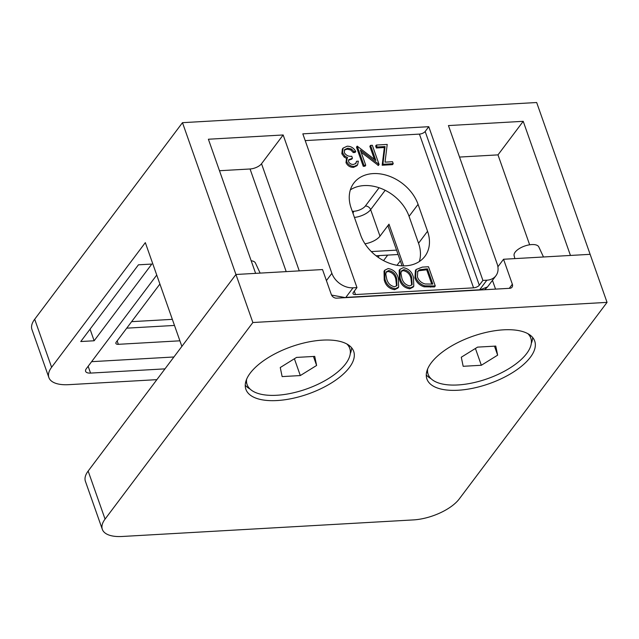 <?xml version="1.0" encoding="UTF-8"?>
<svg xmlns="http://www.w3.org/2000/svg" width="639" height="639" viewBox="0 0 639 639"><rect width="100%" height="100%" fill="white"/><g stroke="black" fill="none" stroke-linecap="round" stroke-linejoin="round"><path stroke-width="0.96" d="M503.524 329.828A57.143 25.089 160.6 0 0 447.923 348.199A57.143 25.089 160.6 0 0 426.916 379.015A57.143 25.089 160.6 0 0 458.107 390.245A57.143 25.089 160.6 0 0 513.708 371.874A57.143 25.089 160.6 0 0 534.715 341.058A57.143 25.089 160.6 0 0 503.524 329.828M426.285 374.925A57.143 25.089 160.6 0 0 431.045 378.695M322.495 340.132A57.143 25.089 160.6 0 0 266.894 358.495A57.143 25.089 160.6 0 0 245.887 389.319A57.143 25.089 160.6 0 0 277.078 400.541A57.143 25.089 160.6 0 0 332.679 382.17A57.143 25.089 160.6 0 0 353.686 351.354A57.143 25.089 160.6 0 0 322.495 340.132M245.248 385.221A57.143 25.089 160.6 0 0 250.017 388.999M514.858 258.611L514.115 255.608A13.099 5.751 -19.4 0 1 519.211 248.643A13.099 5.751 -19.4 0 1 531.744 244.569A13.099 5.751 -19.4 0 1 538.797 246.918L543.485 256.982M219.473 170.725L250.049 168.984A9.074 3.986 160.6 0 0 261.527 163.744L283.157 134.973L208.386 139.23L255.616 273.364L235.943 274.482L322.519 269.554L331.322 294.539A4.537 3.403 -143.1 0 0 336.609 298.157L509.77 288.301A4.537 3.403 -143.1 0 0 512.039 287.183A4.537 3.403 -143.1 0 0 512.35 284.235L503.548 259.258L497.901 266.775M607.05 302.375L459.257 498.947A36.279 15.927 -19.4 0 1 413.353 519.914L122.129 536.48A36.279 15.927 -19.4 0 1 102.328 529.356A36.279 15.927 -19.4 0 1 105.068 519.1L252.86 322.519L607.05 302.375L590.132 254.33L503.548 259.258M252.86 322.519L235.943 274.482L88.15 471.055A36.279 15.927 160.6 0 0 85.41 481.311L102.328 529.356M251.183 260.76A13.099 5.751 -19.4 0 1 255.448 263.036L260.129 273.101M350.268 353.694A57.143 25.089 160.6 0 0 351.618 347.76M531.305 343.391A57.143 25.089 160.6 0 0 532.646 337.464M355.524 163.776L356.602 161.252L358.367 161.148L357.632 164.782L354.246 166.412L353.527 167.37C350.124 167.394 347.624 165.836 346.018 162.705L346.378 159.207L347.648 157.657L344.932 156.14L344.213 157.098L341.841 153.751L342.352 149.063L343.071 148.104L347.185 146.203C350.939 146.195 353.79 147.96 355.739 151.499L355.02 152.457L353.255 152.553L350.779 149.989L347.121 149.135L344.333 150.101M357.632 164.782L356.905 165.741L353.527 167.37M346.921 158.616L344.213 157.098M355.739 151.499L353.974 151.595L351.498 149.031L347.848 148.176L344.653 149.582L344.269 152.529C346.018 155.405 348.519 156.643 351.754 156.251L352.448 158.216L351.722 159.175L348.471 160.213M379.103 164.495L360.404 150.125L365.732 165.253L363.966 165.357L357.201 146.139L375.884 160.469L370.572 145.373L372.337 145.277L379.103 164.495L378.384 165.453L361.147 152.234M365.732 165.253L365.013 166.212L363.248 166.316L356.474 147.098L357.201 146.139M374.422 159.319L369.845 146.339L370.572 145.373M392.506 164.646L382.162 165.237L384.343 147.521L376.347 147.976L375.652 146.004L376.371 145.045L387.218 144.43L385.037 162.146L392.538 161.715L393.233 163.688L392.506 164.646M398.664 287.071L397.945 288.029L394.582 289.699C389.119 288.724 385.668 285.489 384.231 279.978L384.047 271.176L384.774 270.217L388.185 268.54C393.592 269.538 396.971 272.773 398.321 278.261L398.664 287.071L395.301 288.74C389.838 287.766 386.387 284.531 384.95 279.019L384.774 270.217M413.8 286.208L413.082 287.175L409.719 288.836C404.255 287.869 400.805 284.627 399.367 279.115L399.183 270.313L399.91 269.354L403.321 267.677C408.728 268.676 412.107 271.918 413.457 277.398L413.8 286.208L410.438 287.877C404.974 286.903 401.524 283.668 400.086 278.157L399.91 269.354M435.263 285.96L434.536 286.927L424.08 286.815C419.472 285.282 416.42 282.342 414.927 277.989L415.414 270.449L416.133 269.49L422.395 267.094L428.489 266.751L435.263 285.96L424.799 285.857C420.19 284.323 417.139 281.384 415.646 277.03L416.133 269.49M418.074 204.36A38.548 28.915 36.9 0 0 387.841 175.685A38.548 28.915 36.9 0 0 353.806 183.097A38.548 28.915 36.9 0 0 351.17 208.162L360.644 235.064A38.548 28.915 36.9 0 0 390.876 263.739A38.548 28.915 36.9 0 0 424.903 256.327A38.548 28.915 36.9 0 0 427.547 231.262L418.074 204.36L409.064 216.341A38.548 28.915 36.9 0 0 350.356 189.879M419.424 134.102A4.537 1.989 160.6 0 0 425.167 131.482L428.769 126.69L482.908 280.425L479.298 285.218A4.537 1.989 -19.4 0 1 473.563 287.838L419.424 134.102L305.21 140.604M473.563 287.838L355.5 294.555A4.537 1.989 -19.4 0 1 353.024 293.668A4.537 1.989 -19.4 0 1 353.367 292.382L356.969 287.59L353.04 287.814L345.827 297.399L479.633 289.786L486.838 280.202L482.908 280.425M156.747 275.042L86.289 368.751A9.074 3.986 160.6 0 0 85.602 371.315A9.074 3.986 160.6 0 0 90.554 373.096L164.982 368.863M396.547 250.137L371.299 251.574M151.818 264.059L138.439 264.818L80.762 341.53L94.141 340.771L151.818 264.059M51.607 367.281L145.325 242.628L181.867 346.394L235.943 274.482L182.482 122.672L34.69 319.244A36.279 15.927 160.6 0 0 31.95 329.5L48.868 377.545A36.279 15.927 -19.4 0 1 51.607 367.281L34.69 319.244M156.867 379.654L68.669 384.67A36.279 15.927 -19.4 0 1 48.868 377.545M364.973 243.786A13.603 5.975 160.6 0 0 379.981 236.158L388.991 224.177A9.074 3.986 160.6 0 0 388.312 226.741L402.083 265.856M397.011 265.297L400.333 260.872M398.089 254.514L376.051 255.768M159.91 284.028L116.218 342.145A4.537 1.989 160.6 0 0 115.875 343.423A4.537 1.989 160.6 0 0 118.351 344.317L179.902 340.811M91.617 361.674L173.912 356.985M90.059 329.165L94.141 340.771M428.769 126.69L302.83 133.855L356.969 287.59M529.651 244.793L497.989 154.878L523.221 121.314L448.442 125.571L497.166 263.931A18.14 13.611 36.9 0 1 495.928 275.728A18.14 13.611 36.9 0 1 486.838 280.202M182.482 122.672L536.672 102.52L590.132 254.33L570.451 255.448L523.221 121.314M283.157 134.973L331.881 273.332A18.14 13.611 36.9 0 0 353.04 287.814M419.344 261.527A38.548 28.915 36.9 0 0 418.537 243.243L409.064 216.341M459.537 157.066L497.989 154.878M427.419 268.819L419.711 269.754L417.778 271.2L417.411 276.935C418.713 280.569 421.301 282.917 425.183 283.98L432.803 284.091L427.419 268.819L426.7 269.778L418.992 270.712L417.443 271.719M415.646 277.03L414.927 277.989M424.799 285.857L424.08 286.815M431.764 284.155L426.7 269.778M419.711 269.754L418.992 270.712M411.692 277.502C410.741 273.212 408.161 270.601 403.96 269.65L401.556 270.88L400.901 273.188L401.859 278.061C402.897 282.326 405.509 284.946 409.687 285.913L412.107 284.667L411.692 277.502L410.973 278.46C410.022 274.179 407.442 271.559 403.241 270.609L401.252 271.383M400.086 278.157L399.367 279.115M410.438 287.877L409.719 288.836M411.692 285.106L410.973 278.46M403.96 269.65L403.241 270.609M396.555 278.364C395.605 274.075 393.025 271.463 388.824 270.513L386.419 271.735L385.764 274.051L386.723 278.923C387.761 283.189 390.373 285.809 394.551 286.775L396.971 285.529L396.555 278.364L395.837 279.323C394.886 275.034 392.306 272.422 388.105 271.471L386.116 272.246M384.95 279.019L384.231 279.978M395.301 288.74L394.582 289.699M396.555 285.968L395.837 279.323M388.824 270.513L388.105 271.471M393.233 163.688L382.889 164.279L385.069 146.563L377.066 147.018L376.347 147.976M377.066 147.018L376.371 145.045M385.069 146.563L384.343 147.521M382.889 164.279L382.162 165.237M363.966 165.357L363.248 166.316M378.735 164.511L378.008 165.469M352.448 158.216L348.742 159.702L348.511 161.651C349.653 163.64 351.322 164.566 353.527 164.439L355.931 163.368L356.602 161.252M347.848 148.176L347.121 149.135M351.498 149.031L350.779 149.989M353.974 151.595L353.255 152.553M344.932 156.14L342.56 152.793L341.841 153.751M342.56 152.793L343.071 148.104M354.246 166.412C350.843 166.436 348.343 164.878 346.737 161.747L346.018 162.705M346.737 161.747L347.097 158.248M427.627 368.991A54.419 23.899 160.6 0 0 428.13 374.27A54.419 23.899 160.6 0 0 457.836 384.958A54.419 23.899 160.6 0 0 510.793 367.465A54.419 23.899 160.6 0 0 530.801 338.119A54.419 23.899 160.6 0 0 527.886 333.686M461.286 357.225L463.171 366.299L481.343 365.268L497.645 355.156L495.76 346.09L477.589 347.121L461.286 357.225M475.424 348.463L481.343 365.268M494.474 346.162L497.645 355.156M246.598 379.294A54.419 23.899 160.6 0 0 247.101 384.566A54.419 23.899 160.6 0 0 276.807 395.261A54.419 23.899 160.6 0 0 329.756 377.769A54.419 23.899 160.6 0 0 349.765 348.415A54.419 23.899 160.6 0 0 346.857 343.99M280.257 367.529L282.134 376.595L300.314 375.564L316.609 365.46L314.731 356.386L296.552 357.417L280.257 367.529M294.395 358.759L300.314 375.564M313.445 356.458L316.609 365.46M509.267 288.333L512.35 284.235M88.15 471.055L105.068 519.1M495.544 289.116L492.453 280.345M354.302 291.144L355.5 294.555M131.61 321.665L172.346 319.348M352.297 211.357L353.878 211.261A9.074 3.986 160.6 0 0 365.356 206.022L379.087 187.754M403.68 265.888L388.991 224.177M385.189 190.302L370.644 209.64L379.981 236.158M365.356 206.022A4.537 3.403 36.9 0 1 370.644 209.64A13.603 5.975 -19.4 0 1 354.429 217.428M353.063 213.538A4.537 2.244 86.7 0 1 353.878 211.261M326.409 280.609L331.881 273.332M299.26 270.88L261.527 163.744M425.167 131.482L479.298 285.218M286.2 271.623L250.049 168.984M418.537 243.243L427.547 231.262M495.928 275.728L487.525 286.911L479.546 290.026M345.539 297.646L331.545 295.074M88.15 366.275L90.554 373.096M378.072 257.261L379.334 255.576M174.487 325.443L126.73 328.158M387.697 255.105L383.552 260.616M117.153 340.906L118.351 344.317M431.285 286.192L430.566 287.151M425.159 268.947L424.44 269.906M487.469 286.983L484.674 289.731M426.948 370.9L428.13 374.27M529.611 334.74L530.801 338.119M245.911 381.195L247.101 384.566M348.582 345.044L349.765 348.415"/></g></svg>
